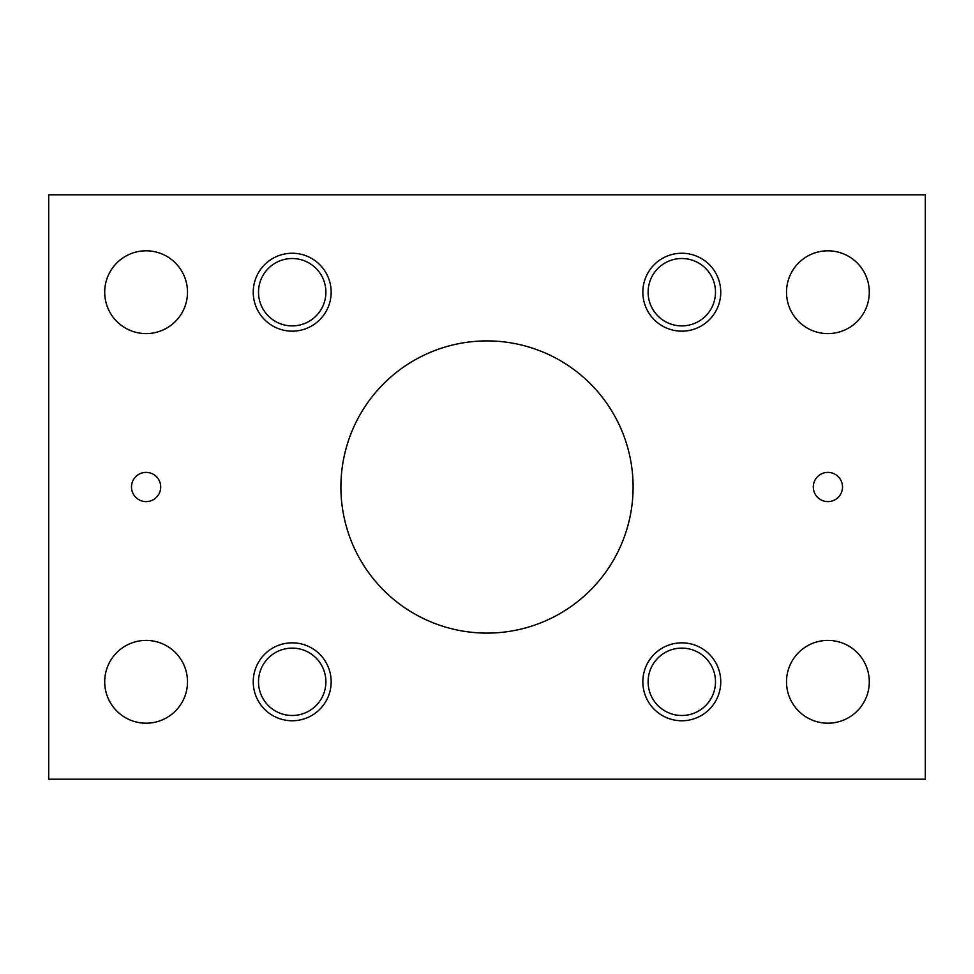 <?xml version="1.0" encoding="UTF-8"?>
<svg xmlns="http://www.w3.org/2000/svg" width="974" height="974" viewBox="0 0 974 974"><rect width="100%" height="100%" fill="white"/><g stroke="black" fill="none" stroke-linecap="round" stroke-linejoin="round"><path stroke-width="1.46" d="M340.9 487A146.1 146.1 0 0 1 487 340.9A146.1 146.1 0 0 1 633.1 487A146.1 146.1 0 0 1 487 633.1A146.1 146.1 0 0 1 340.9 487M104.705 681.8A41.395 41.395 0 0 1 146.1 640.405A41.395 41.395 0 0 1 187.495 681.8A41.395 41.395 0 0 1 146.1 723.195A41.395 41.395 0 0 1 104.705 681.8M104.705 292.2A41.395 41.395 0 0 1 146.1 250.805A41.395 41.395 0 0 1 187.495 292.2A41.395 41.395 0 0 1 146.1 333.595A41.395 41.395 0 0 1 104.705 292.2M786.505 681.8A41.395 41.395 0 0 1 827.9 640.405A41.395 41.395 0 0 1 869.295 681.8A41.395 41.395 0 0 1 827.9 723.195A41.395 41.395 0 0 1 786.505 681.8M786.505 292.2A41.395 41.395 0 0 1 827.9 250.805A41.395 41.395 0 0 1 869.295 292.2A41.395 41.395 0 0 1 827.9 333.595A41.395 41.395 0 0 1 786.505 292.2M131.49 487A14.61 14.61 0 0 1 146.1 472.39A14.61 14.61 0 0 1 160.71 487A14.61 14.61 0 0 1 146.1 501.61A14.61 14.61 0 0 1 131.49 487M813.29 487A14.61 14.61 0 0 1 827.9 472.39A14.61 14.61 0 0 1 842.51 487A14.61 14.61 0 0 1 827.9 501.61A14.61 14.61 0 0 1 813.29 487M292.2 715.488A33.688 33.688 0 0 1 258.512 681.8A33.688 33.688 0 0 1 292.2 648.112A33.688 33.688 0 0 1 325.888 681.8A33.688 33.688 0 0 1 292.2 715.488M292.2 642.84A38.96 38.96 0 0 1 331.16 681.8A38.96 38.96 0 0 1 292.2 720.76A38.96 38.96 0 0 1 253.24 681.8A38.96 38.96 0 0 1 292.2 642.84M292.2 325.888A33.688 33.688 0 0 1 258.512 292.2A33.688 33.688 0 0 1 292.2 258.512A33.688 33.688 0 0 1 325.888 292.2A33.688 33.688 0 0 1 292.2 325.888M292.2 253.24A38.96 38.96 0 0 1 331.16 292.2A38.96 38.96 0 0 1 292.2 331.16A38.96 38.96 0 0 1 253.24 292.2A38.96 38.96 0 0 1 292.2 253.24M681.8 715.488A33.688 33.688 0 0 1 648.112 681.8A33.688 33.688 0 0 1 681.8 648.112A33.688 33.688 0 0 1 715.488 681.8A33.688 33.688 0 0 1 681.8 715.488M681.8 642.84A38.96 38.96 0 0 1 720.76 681.8A38.96 38.96 0 0 1 681.8 720.76A38.96 38.96 0 0 1 642.84 681.8A38.96 38.96 0 0 1 681.8 642.84M681.8 325.888A33.688 33.688 0 0 1 648.112 292.2A33.688 33.688 0 0 1 681.8 258.512A33.688 33.688 0 0 1 715.488 292.2A33.688 33.688 0 0 1 681.8 325.888M681.8 253.24A38.96 38.96 0 0 1 720.76 292.2A38.96 38.96 0 0 1 681.8 331.16A38.96 38.96 0 0 1 642.84 292.2A38.96 38.96 0 0 1 681.8 253.24M925.3 779.2L925.3 194.8L48.7 194.8L48.7 779.2L925.3 779.2"/></g></svg>
